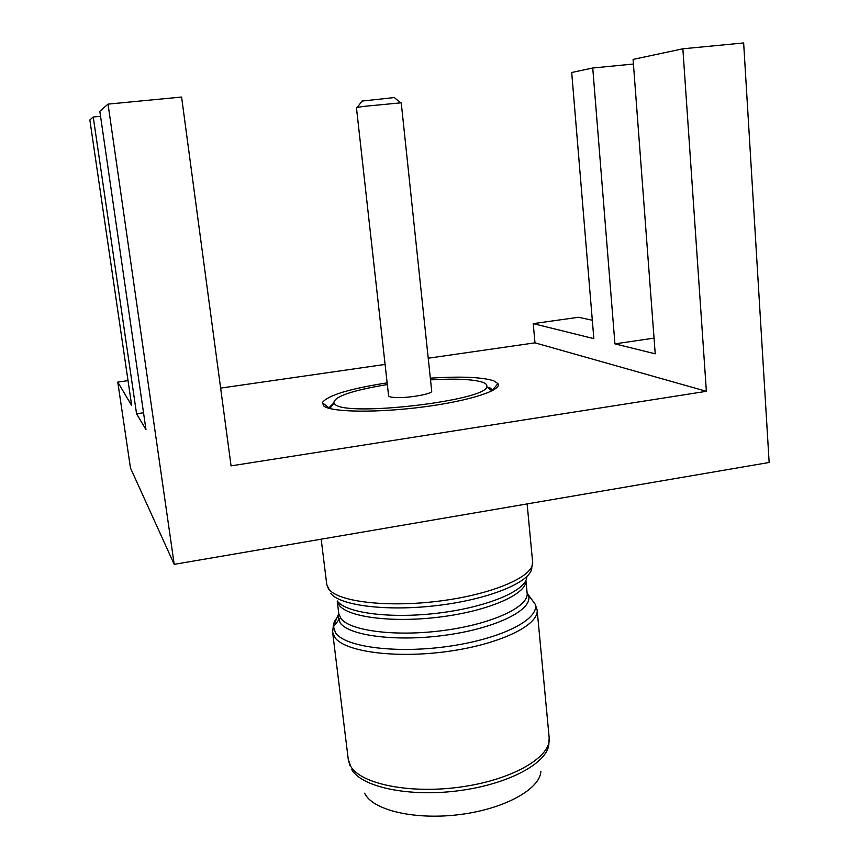 <?xml version="1.0" encoding="UTF-8"?>
<svg xmlns="http://www.w3.org/2000/svg" width="859" height="859" viewBox="0 0 859 859"><rect width="100%" height="100%" fill="white"/><g stroke="black" fill="none" stroke-linecap="round" stroke-linejoin="round"><path stroke-width="1.29" d="M362.863 106.473L356.442 107.665L388.59 395.774C388.773 396.697 390.942 397.277 395.086 397.513C407.767 398.372 432.968 393.916 431.701 391.081L401.239 102.801L362.863 106.473M362.058 101.061L394.335 97.561M540.891 771.436C539.957 788.981 505.189 808.609 461.036 814.396C416.926 820.345 374.578 810.875 365.343 794.532L364.624 793.201M430.338 378.164C461.1 376.21 482.275 377.101 493.861 380.87L497.919 383.576C502.622 390.061 470.034 400.82 424.045 406.844C378.143 412.932 332.412 412.384 324.015 406.243L322.308 402.656C327.558 395.43 349.173 388.826 387.151 382.856M489.072 387.194L493.034 390.308M387.345 384.553C351.095 390.598 333.271 396.837 333.893 403.3L335.268 404.568C348.271 416.905 486.892 400.444 486.742 386.69C487.321 385.047 486.14 383.629 483.188 382.459C473.749 379.259 456.193 378.389 430.52 379.861M328.525 408.175L333.754 403.054M220.634 388.107L385.09 364.42M428.233 358.214L534.985 342.838L706.377 391.317L231.06 465.868L181.593 97.046L108.041 104.122L174.205 564.352L130.471 467.994L117.769 382.083L128.023 380.644M654.043 338.135L614.937 343.858L655.224 353.822L633.083 59.411L682.862 48.802L706.377 391.317M633.437 64.028L592.742 68.011L571.697 72.5L593.848 338.639L533.235 323.639L578.526 317.272L592.323 320.257M614.937 343.858L592.742 68.011M534.985 342.838L533.235 323.639M117.769 382.083L131.674 405.523L89.851 119.949L93.244 116.996L100.546 116.276M108.041 104.122L99.827 111.273L145.976 429.65L136.56 413.77L143.528 412.749M136.56 413.77L93.244 116.996M682.862 48.802L743.647 42.95L769.149 462.475L174.205 564.352M339.187 615.388C335.439 619.028 333.475 622.625 333.292 626.179L335.59 632.986C345.436 647.246 397.341 653.924 449.826 646.151C502.375 638.527 539.785 618.985 535.189 604.242L537.122 609.911C539.248 625.03 500.196 644.261 447.775 651.433C395.408 658.746 344.663 651.766 334.86 637.475L332.616 632.127L348.282 759.453L350.665 766.185C360.801 784.256 410.978 794.382 462.292 786.78C513.682 779.36 551.628 756.554 549.169 737.634L548.869 743.819C548.106 762.652 509.065 784.16 459.125 790.667C409.238 797.345 361.66 787.166 351.75 769.567M333.292 626.963L340.422 617.793M527.093 592.753L528.586 595.985C532.687 609.654 497.264 627.736 447.861 634.855C398.533 642.124 349.667 636.122 340.207 622.99L337.974 616.698L338.725 613.208M337.233 600.956L338.779 613.605L340.926 618.491C350.182 631.107 396.944 636.991 444.962 630.291C493.055 623.731 529.026 606.583 527.136 593.15L525.912 580.405C527.319 593.494 491.026 610.18 442.997 616.622C395.022 623.194 348.529 617.589 339.337 605.391L337.243 600.956M321.18 539.184L326.753 584.464L328.943 589.285C338.618 602.116 389.567 607.904 442.331 600.688C495.149 593.623 534.62 575.766 532.623 562.108L531.785 567.37C532.183 581.038 492.551 598.379 440.978 605.047C389.46 611.855 340.25 606.003 330.726 593.354M337.566 601.332C346.757 613.466 393.035 619.103 441.322 612.714C489.662 606.443 526.996 589.961 526.792 576.797M362.294 100.75L357.269 107.386M338.779 613.605L333.292 626.179L332.616 632.127M328.707 589.435L326.753 584.464M527.136 593.15L535.189 604.242M349.903 765.433L348.282 759.453M492.808 389.803L497.919 383.576M333.893 403.3L329.781 408.53M486.742 386.69L491.885 390.92M328.632 407.638L322.308 402.656M527.136 503.922L532.623 562.108M537.122 609.911L549.169 737.634M394.034 97.303L400.369 102.704"/></g></svg>
